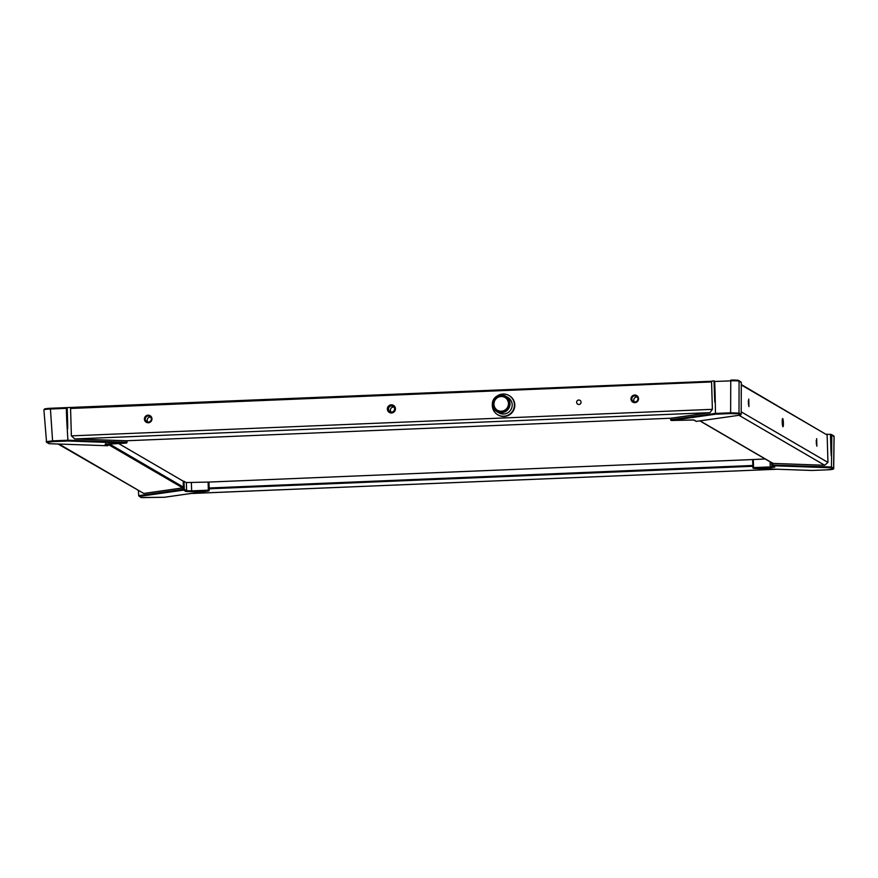 <?xml version="1.0" encoding="UTF-8"?>
<svg xmlns="http://www.w3.org/2000/svg" width="878" height="878" viewBox="0 0 878 878"><rect width="100%" height="100%" fill="white"/><g stroke="black" fill="none" stroke-linecap="round" stroke-linejoin="round"><path stroke-width="1.32" d="M782.946 426.719A4.094 0.549 -92.4 0 1 782.913 426.697A4.094 0.549 -92.4 0 1 782.265 422.669A4.094 0.549 -92.4 0 1 782.583 418.597A4.094 0.549 -92.4 0 1 782.704 418.565A4.094 0.549 -92.4 0 1 783.385 422.966A4.094 0.549 -92.4 0 1 782.946 426.719M393.948 407.074A3.073 3.029 -59.8 0 0 391.061 412.023M394.584 408.863A3.073 3.029 -59.8 0 0 389.997 406.371A3.073 3.029 -59.8 0 0 389.997 411.639A3.073 3.029 -59.8 0 0 394.584 408.863M395.451 408.742A4.094 4.039 120.2 0 1 391.522 412.978A4.094 4.039 120.2 0 1 387.352 409.071A4.094 4.039 120.2 0 1 391.281 404.835A4.094 4.039 120.2 0 1 395.451 408.742M748.341 400.763L748.517 404.945M748.747 399.029L748.945 406.613L748.747 399.029M811.941 470.454L753.653 468.413L752.885 467.7L753.609 468.413L770.368 467.722L774.802 467.085L772.464 465.724L830.797 467.776L831.466 467.008L771.696 465.011A0.746 0.735 -59.8 0 0 772.464 465.724L772.849 463.408L824.683 465.263L827.954 462.421L827.142 435.016L741.295 384.564M816.65 438.638L816.858 446.222L816.65 438.638M816.255 440.361L816.419 444.542M151.334 418.905A3.073 3.029 120.2 0 1 146.736 421.692A3.073 3.029 120.2 0 1 146.736 416.413A3.073 3.029 120.2 0 1 151.334 418.905M144.409 419.135A3.819 3.764 -59.8 0 0 150.171 422.186A3.819 3.764 -59.8 0 0 149.973 415.601A3.819 3.764 -59.8 0 0 144.409 419.135M126.553 440.756L670.99 418.224L709.94 412.66L712.387 409.335L711.575 381.941L710.971 381.282L714.023 380.811L714.56 396.669C714.879 404.999 715.065 404.132 715.12 394.068L714.681 381.491L714.012 380.811L714.56 396.669M67.189 407.611L67.584 420.924L67.112 407.59L710.971 381.282L71.316 407.765L70.569 408.468L71.381 435.872L74.828 438.956L126.487 440.756M630.986 398.985A3.819 3.764 -59.8 0 0 636.759 402.047A3.819 3.764 -59.8 0 0 636.561 395.462A3.819 3.764 -59.8 0 0 630.986 398.985M508.977 395.495L509.394 395.737A11.151 11.008 120.2 0 1 513.279 410.915A11.151 11.008 120.2 0 1 498.155 415.009L497.738 414.767A11.151 11.008 -59.8 0 0 512.873 410.674A11.151 11.008 -59.8 0 0 497.102 396.044M578.92 404.484A2.228 2.206 120.2 0 1 576.956 401.147A2.228 2.206 120.2 0 1 580.995 402.793A2.228 2.206 120.2 0 1 578.92 404.484M150.698 417.138A3.073 3.029 -59.8 0 0 147.822 422.066M637.911 398.766A3.073 3.029 120.2 0 1 633.323 401.553A3.073 3.029 120.2 0 1 633.323 396.274A3.073 3.029 120.2 0 1 637.911 398.766M637.285 396.999A3.073 3.029 -59.8 0 0 634.41 401.926M118.409 443.39L183.195 481.155L183.37 487.081L182.712 487.894L143.762 493.447L58.058 444.016M183.195 481.155L186.356 482.549L208.942 482.066L752.644 459.556L753.137 466.218M208.997 488.75L209.118 487.992L208.997 488.75M208.942 482.066L209.118 487.992L752.819 465.483M772.849 463.408L772.278 462.706M208.108 482.033L208.349 490.176L191.634 490.868L191.755 491.669L208.47 490.978A0.746 0.593 81.9 0 0 209.041 490.264L208.349 490.176L208.47 490.978L164.537 497.244M138.417 490.868L138.713 495.686L139.514 496.388L183.557 490.111A0.746 0.735 -59.8 0 0 184.27 489.331L182.942 489.342A0.746 0.593 81.9 0 0 183.557 490.111L185.884 491.471L191.755 491.669M830.797 467.776L832.926 469.017L827.23 469.829C831.872 469.697 834.034 469.214 833.705 468.358L831.466 467.008L831.795 435.192L830.961 434.39L826.516 434.259M752.655 459.556L765.188 458.974M771.696 465.011L771.63 462.739L771.707 465.022A0.746 0.746 0 0 0 772.069 465.636L774.396 466.986A0.746 0.735 120.2 0 0 774.802 467.085M811.963 470.465L827.241 469.829L811.963 470.465L753.609 468.413A0.746 0.746 0 0 1 752.885 467.7L752.644 459.545M831.707 447.747C831.521 458.645 831.236 458.623 830.862 447.703L830.467 434.39M831.795 435.192L834.1 436.585L833.672 435.85A0.746 0.735 120.2 0 1 834.023 436.498L833.639 468.27A0.746 0.735 -59.8 0 1 832.926 469.017M126.706 442.358L126.3 443.05M67.584 420.924C67.858 431.844 67.573 431.833 66.75 420.902L67.946 441.008L126.278 443.061L105.13 444.378L107.467 445.739A0.746 0.746 0 0 0 108.192 444.981L108.181 444.97A0.746 0.735 120.2 0 1 107.467 445.739L107.368 445.739M49.058 443.697L107.423 445.739L49.058 443.697L46.611 442.358A0.746 0.735 120.2 0 1 46.567 442.325L43.9 409.817L44.789 408.863M49.135 443.697L47.006 442.457L52.702 441.645L52.581 440.866L46.183 441.689M43.966 409.894L44.548 408.918L47.95 408.413L47.631 409.137L66.311 408.336L66.75 420.902M67.112 407.59L50.375 408.281L67.112 407.59L66.311 408.336M50.375 408.281L47.972 408.413L47.631 409.137L47.972 408.413L50.375 408.281L52.581 440.866L68.122 440.218L126.706 442.249L126.662 440.756M44.12 409.642L47.631 409.137M671.483 420.485L671.472 420.496A0.746 0.593 -98.1 0 1 670.847 419.728L670.847 419.805M693.642 419.904L693.697 419.925A0.746 0.735 -59.8 0 0 694.048 420.002L671.461 420.485L715.504 414.207L715.12 394.068M738.661 380.459A0.746 0.735 120.2 0 1 738.705 380.481L741.306 382.336L741.175 414.361L740.527 415.074L696.375 421.363A0.746 0.735 120.2 0 1 695.98 421.264A0.746 0.746 0 0 0 696.463 421.363A0.746 0.593 -98.1 0 1 696.375 421.363L694.048 420.002M696.539 421.341A0.746 0.593 -98.1 0 1 696.463 421.363L740.527 415.074M741.175 414.361L739.002 413.099L730.628 412.803L730.748 413.571L738.288 413.834L740.417 415.074M714.681 381.491L733.503 380.745L738.157 380.909L741.306 382.424M737.597 380.196L733.306 380.042L733.503 380.745L733.306 380.042L730.759 380.119L730.628 412.803L715.076 413.439L670.847 419.728L670.803 418.235M738.157 380.909L737.52 380.185L738.157 380.909L737.52 380.185L733.328 380.042M504.949 397.449A7.441 7.342 -59.8 0 0 493.941 404.231A7.441 7.342 -59.8 0 0 497.453 410.289M508.461 403.507A7.441 7.342 120.2 0 1 497.354 410.235A7.441 7.342 120.2 0 1 497.354 397.471A7.441 7.342 120.2 0 1 508.461 403.507M492.997 404.143A8.176 8.078 120.2 0 1 504.938 396.593A8.176 8.078 120.2 0 1 505.355 410.695A8.176 8.078 120.2 0 1 492.997 404.143M492.371 404.231A8.923 8.813 -59.8 0 0 508.812 408.303A8.923 8.813 -59.8 0 0 496.707 396.263A8.923 8.813 -59.8 0 0 492.371 404.231M496.707 411.573L498.869 412.836A8.923 8.813 -59.8 0 0 510.974 409.565A8.923 8.813 -59.8 0 0 507.857 397.416L505.695 396.165M492.371 404.154A11.151 11.008 -59.8 0 0 497.738 414.767M827.954 462.421L741.186 411.826M741.295 384.959L827.142 435.016M712.387 409.335L71.381 435.872M70.569 408.468L711.575 381.941M738.98 415.294L824.683 465.263M776.942 469.236L190.91 493.491M143.762 493.447L59.024 444.048M74.828 438.956L709.94 412.66M209.151 488.794L752.852 466.284M108.17 444.433L182.712 487.894M183.37 487.081L109.081 443.774M773.09 463.452L700.029 420.847M670.99 418.224L126.41 440.767M182.898 487.828L182.942 489.342L138.713 495.653M191.393 482.724L191.634 490.868L186.597 490.692L184.27 489.331L184.029 481.188M139.097 496.279L141.248 497.53A0.746 0.735 -59.8 0 0 141.643 497.628L139.514 496.388M164.427 497.266L141.643 497.628M186.356 482.549L186.597 490.692A0.746 0.735 120.2 0 1 185.884 491.471M47.917 408.413L44.811 408.863M770.368 467.722L770.236 466.92L753.533 467.612L753.291 459.468M773.716 466.591L770.236 466.92L770.083 461.828M830.961 434.39L830.862 447.703M108.192 444.981L108.159 443.829L108.181 444.97L106.49 443.983M52.702 441.645L67.946 441.008M737.619 380.196L738.705 380.481A0.746 0.735 120.2 0 1 739.067 381.129L739.002 413.099A0.746 0.735 120.2 0 1 738.288 413.834M715.504 414.207L730.748 413.571M730.748 380.119L733.306 380.042M190.811 493.513L777.085 469.236M699.843 420.88L772.651 463.321M141.237 497.53L164.46 497.266L208.558 490.978A0.746 0.746 0 0 0 209.194 490.22L209.14 488.366M831.345 434.5L833.672 435.85M833.705 468.358L834.1 436.585M105.81 443.555L105.47 444.169L126.289 443.061A0.746 0.746 0 0 0 127.003 442.292L126.948 440.745M670.649 418.235L670.693 419.772A0.746 0.746 0 0 0 671.472 420.496L693.697 419.925L695.98 421.264M741.208 396.384L741.306 382.336M579.985 400.335A2.228 2.228 0 0 0 576.934 401.136A2.228 2.228 0 0 0 577.735 404.187"/></g></svg>

